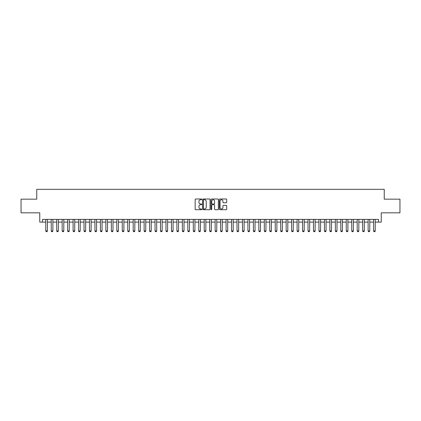 <?xml version="1.0" encoding="UTF-8"?>
<svg xmlns="http://www.w3.org/2000/svg" width="421" height="421" viewBox="0 0 421 421"><rect width="100%" height="100%" fill="white"/><g stroke="black" fill="none" stroke-linecap="round" stroke-linejoin="round"><path stroke-width="0.63" d="M201.759 199.365A0.374 0.374 0 0 0 201.385 198.991L195.686 198.991A0.537 0.537 0 0 0 195.149 199.528L195.149 209.179A0.537 0.537 0 0 0 195.686 209.716L201.385 209.716A0.374 0.374 0 0 0 201.759 209.342A0.374 0.374 0 0 0 201.385 208.963L200.643 208.963A1.716 1.716 0 0 1 198.928 207.248L198.928 206.443A1.716 1.716 0 0 1 200.643 204.727L201.385 204.727A0.374 0.374 0 0 0 201.759 204.353A0.374 0.374 0 0 0 201.385 203.98L200.643 203.98A1.716 1.716 0 0 1 198.928 202.264L198.928 201.459A1.716 1.716 0 0 1 200.643 199.743L201.385 199.743A0.374 0.374 0 0 0 201.759 199.365M226.172 202.769A0.537 0.537 0 0 0 226.709 202.233L226.709 199.528A0.537 0.537 0 0 0 226.172 198.991L219.846 198.991A0.537 0.537 0 0 0 219.309 199.528L219.309 209.179A0.537 0.537 0 0 0 219.846 209.716L226.172 209.716A0.537 0.537 0 0 0 226.709 209.179L226.709 205.911A0.537 0.537 0 0 0 226.172 205.374L223.467 205.374A0.537 0.537 0 0 0 222.93 205.911L222.93 207.532A1.437 1.437 0 0 1 221.493 208.963A1.437 1.437 0 0 1 220.062 207.532L220.062 201.175A1.437 1.437 0 0 1 221.493 199.743A1.437 1.437 0 0 1 222.93 201.175L222.93 202.233A0.537 0.537 0 0 0 223.467 202.769L226.172 202.769M42.495 222.109L42.495 219.378L378.505 219.378L378.505 222.109L381.237 222.109L381.237 212.821L399.95 212.821L399.95 199.165L384.241 199.165L384.241 189.329L36.759 189.329L36.759 199.165L21.05 199.165L21.05 212.821L39.763 212.821L39.763 222.109L45.773 222.109M210.032 199.528A0.537 0.537 0 0 0 209.495 198.991L203.164 198.991A0.537 0.537 0 0 0 202.633 199.528L202.633 209.179A0.537 0.537 0 0 0 203.164 209.716L209.495 209.716A0.537 0.537 0 0 0 210.032 209.179L210.032 199.528M211.505 198.991L217.836 198.991A0.537 0.537 0 0 1 218.367 199.528L218.367 209.179A0.537 0.537 0 0 1 217.836 209.716L215.126 209.716A0.537 0.537 0 0 1 214.589 209.179L214.589 205.264A0.537 0.537 0 0 0 214.052 204.727L212.258 204.727A0.537 0.537 0 0 0 211.721 205.264L211.721 209.342A0.374 0.374 0 0 1 211.347 209.716A0.374 0.374 0 0 1 210.968 209.342L210.968 199.528A0.537 0.537 0 0 1 211.505 198.991M47.41 222.109L51.236 222.109M52.878 222.109L56.698 222.109M58.34 222.109L62.166 222.109M63.803 222.109L67.628 222.109M69.265 222.109L73.091 222.109M74.728 222.109L78.553 222.109M80.195 222.109L84.016 222.109M85.658 222.109L89.484 222.109M91.12 222.109L94.946 222.109M96.583 222.109L100.409 222.109M102.045 222.109L105.871 222.109M107.513 222.109L111.333 222.109M112.975 222.109L116.801 222.109M118.438 222.109L122.264 222.109M123.9 222.109L127.726 222.109M129.368 222.109L133.189 222.109M134.831 222.109L138.656 222.109M140.293 222.109L144.119 222.109M145.755 222.109L149.581 222.109M151.218 222.109L155.044 222.109M156.686 222.109L160.506 222.109M162.148 222.109L165.974 222.109M167.611 222.109L171.436 222.109M173.073 222.109L176.899 222.109M178.536 222.109L182.361 222.109M184.003 222.109L187.824 222.109M189.466 222.109L193.292 222.109M194.928 222.109L198.754 222.109M200.391 222.109L204.217 222.109M205.858 222.109L209.679 222.109M211.321 222.109L215.142 222.109M216.783 222.109L220.609 222.109M222.246 222.109L226.072 222.109M227.708 222.109L231.534 222.109M233.176 222.109L236.997 222.109M238.639 222.109L242.464 222.109M244.101 222.109L247.927 222.109M249.564 222.109L253.389 222.109M255.026 222.109L258.852 222.109M260.494 222.109L264.314 222.109M265.956 222.109L269.782 222.109M271.419 222.109L275.245 222.109M276.881 222.109L280.707 222.109M282.344 222.109L286.169 222.109M287.811 222.109L291.632 222.109M293.274 222.109L297.1 222.109M298.736 222.109L302.562 222.109M304.199 222.109L308.025 222.109M309.667 222.109L313.487 222.109M315.129 222.109L318.955 222.109M320.591 222.109L324.417 222.109M326.054 222.109L329.88 222.109M331.516 222.109L335.342 222.109M336.984 222.109L340.805 222.109M342.447 222.109L346.272 222.109M347.909 222.109L351.735 222.109M353.372 222.109L357.197 222.109M358.834 222.109L362.66 222.109M364.302 222.109L368.122 222.109M369.764 222.109L373.59 222.109M375.227 222.109L378.505 222.109M203.759 199.743A0.374 0.374 0 0 0 203.38 200.117L203.38 208.59A0.374 0.374 0 0 0 203.759 208.963L204.532 208.963A1.716 1.716 0 0 0 206.248 207.248L206.248 201.459A1.716 1.716 0 0 0 204.532 199.743L203.759 199.743M214.589 201.201A1.437 1.437 0 0 0 213.152 199.77A1.437 1.437 0 0 0 211.721 201.201L211.721 203.443A0.537 0.537 0 0 0 212.258 203.98L214.052 203.98A0.537 0.537 0 0 0 214.589 203.443L214.589 201.201M47.41 219.378L47.41 230.961L47.005 231.671L46.184 231.671L45.773 230.961L45.773 219.378M45.773 230.961L47.41 230.961M52.878 219.378L52.878 230.961L52.467 231.671L51.646 231.671L51.236 230.961L51.236 219.378M51.236 230.961L52.878 230.961M58.34 219.378L58.34 230.961L57.93 231.671L57.109 231.671L56.698 230.961L56.698 219.378M56.698 230.961L58.34 230.961M63.803 219.378L63.803 230.961L63.392 231.671L62.571 231.671L62.166 230.961L62.166 219.378M62.166 230.961L63.803 230.961M69.265 219.378L69.265 230.961L68.855 231.671L68.039 231.671L67.628 230.961L67.628 219.378M67.628 230.961L69.265 230.961M74.728 219.378L74.728 230.961L74.322 231.671L73.501 231.671L73.091 230.961L73.091 219.378M73.091 230.961L74.728 230.961M80.195 219.378L80.195 230.961L79.785 231.671L78.964 231.671L78.553 230.961L78.553 219.378M78.553 230.961L80.195 230.961M85.658 219.378L85.658 230.961L85.247 231.671L84.426 231.671L84.016 230.961L84.016 219.378M84.016 230.961L85.658 230.961M91.12 219.378L91.12 230.961L90.71 231.671L89.889 231.671L89.484 230.961L89.484 219.378M89.484 230.961L91.12 230.961M96.583 219.378L96.583 230.961L96.172 231.671L95.356 231.671L94.946 230.961L94.946 219.378M94.946 230.961L96.583 230.961M102.045 219.378L102.045 230.961L101.64 231.671L100.819 231.671L100.409 230.961L100.409 219.378M100.409 230.961L102.045 230.961M107.513 219.378L107.513 230.961L107.102 231.671L106.281 231.671L105.871 230.961L105.871 219.378M105.871 230.961L107.513 230.961M112.975 219.378L112.975 230.961L112.565 231.671L111.744 231.671L111.333 230.961L111.333 219.378M111.333 230.961L112.975 230.961M118.438 219.378L118.438 230.961L118.027 231.671L117.212 231.671L116.801 230.961L116.801 219.378M116.801 230.961L118.438 230.961M123.9 219.378L123.9 230.961L123.49 231.671L122.674 231.671L122.264 230.961L122.264 219.378M122.264 230.961L123.9 230.961M129.368 219.378L129.368 230.961L128.958 231.671L128.137 231.671L127.726 230.961L127.726 219.378M127.726 230.961L129.368 230.961M134.831 219.378L134.831 230.961L134.42 231.671L133.599 231.671L133.189 230.961L133.189 219.378M133.189 230.961L134.831 230.961M140.293 219.378L140.293 230.961L139.883 231.671L139.062 231.671L138.656 230.961L138.656 219.378M138.656 230.961L140.293 230.961M145.755 219.378L145.755 230.961L145.345 231.671L144.529 231.671L144.119 230.961L144.119 219.378M144.119 230.961L145.755 230.961M151.218 219.378L151.218 230.961L150.813 231.671L149.992 231.671L149.581 230.961L149.581 219.378M149.581 230.961L151.218 230.961M156.686 219.378L156.686 230.961L156.275 231.671L155.454 231.671L155.044 230.961L155.044 219.378M155.044 230.961L156.686 230.961M162.148 219.378L162.148 230.961L161.738 231.671L160.917 231.671L160.506 230.961L160.506 219.378M160.506 230.961L162.148 230.961M167.611 219.378L167.611 230.961L167.2 231.671L166.379 231.671L165.974 230.961L165.974 219.378M165.974 230.961L167.611 230.961M173.073 219.378L173.073 230.961L172.663 231.671L171.847 231.671L171.436 230.961L171.436 219.378M171.436 230.961L173.073 230.961M178.536 219.378L178.536 230.961L178.13 231.671L177.309 231.671L176.899 230.961L176.899 219.378M176.899 230.961L178.536 230.961M184.003 219.378L184.003 230.961L183.593 231.671L182.772 231.671L182.361 230.961L182.361 219.378M182.361 230.961L184.003 230.961M189.466 219.378L189.466 230.961L189.055 231.671L188.234 231.671L187.824 230.961L187.824 219.378M187.824 230.961L189.466 230.961M194.928 219.378L194.928 230.961L194.518 231.671L193.697 231.671L193.292 230.961L193.292 219.378M193.292 230.961L194.928 230.961M200.391 219.378L200.391 230.961L199.98 231.671L199.165 231.671L198.754 230.961L198.754 219.378M198.754 230.961L200.391 230.961M205.858 219.378L205.858 230.961L205.448 231.671L204.627 231.671L204.217 230.961L204.217 219.378M204.217 230.961L205.858 230.961M211.321 219.378L211.321 230.961L210.91 231.671L210.09 231.671L209.679 230.961L209.679 219.378M209.679 230.961L211.321 230.961M216.783 219.378L216.783 230.961L216.373 231.671L215.552 231.671L215.142 230.961L215.142 219.378M215.142 230.961L216.783 230.961M222.246 219.378L222.246 230.961L221.835 231.671L221.02 231.671L220.609 230.961L220.609 219.378M220.609 230.961L222.246 230.961M227.708 219.378L227.708 230.961L227.303 231.671L226.482 231.671L226.072 230.961L226.072 219.378M226.072 230.961L227.708 230.961M233.176 219.378L233.176 230.961L232.766 231.671L231.945 231.671L231.534 230.961L231.534 219.378M231.534 230.961L233.176 230.961M238.639 219.378L238.639 230.961L238.228 231.671L237.407 231.671L236.997 230.961L236.997 219.378M236.997 230.961L238.639 230.961M244.101 219.378L244.101 230.961L243.691 231.671L242.87 231.671L242.464 230.961L242.464 219.378M242.464 230.961L244.101 230.961M249.564 219.378L249.564 230.961L249.153 231.671L248.337 231.671L247.927 230.961L247.927 219.378M247.927 230.961L249.564 230.961M255.026 219.378L255.026 230.961L254.621 231.671L253.8 231.671L253.389 230.961L253.389 219.378M253.389 230.961L255.026 230.961M260.494 219.378L260.494 230.961L260.083 231.671L259.262 231.671L258.852 230.961L258.852 219.378M258.852 230.961L260.494 230.961M265.956 219.378L265.956 230.961L265.546 231.671L264.725 231.671L264.314 230.961L264.314 219.378M264.314 230.961L265.956 230.961M271.419 219.378L271.419 230.961L271.008 231.671L270.187 231.671L269.782 230.961L269.782 219.378M269.782 230.961L271.419 230.961M276.881 219.378L276.881 230.961L276.471 231.671L275.655 231.671L275.245 230.961L275.245 219.378M275.245 230.961L276.881 230.961M282.344 219.378L282.344 230.961L281.938 231.671L281.117 231.671L280.707 230.961L280.707 219.378M280.707 230.961L282.344 230.961M287.811 219.378L287.811 230.961L287.401 231.671L286.58 231.671L286.169 230.961L286.169 219.378M286.169 230.961L287.811 230.961M293.274 219.378L293.274 230.961L292.863 231.671L292.042 231.671L291.632 230.961L291.632 219.378M291.632 230.961L293.274 230.961M298.736 219.378L298.736 230.961L298.326 231.671L297.51 231.671L297.1 230.961L297.1 219.378M297.1 230.961L298.736 230.961M304.199 219.378L304.199 230.961L303.788 231.671L302.973 231.671L302.562 230.961L302.562 219.378M302.562 230.961L304.199 230.961M309.667 219.378L309.667 230.961L309.256 231.671L308.435 231.671L308.025 230.961L308.025 219.378M308.025 230.961L309.667 230.961M315.129 219.378L315.129 230.961L314.719 231.671L313.898 231.671L313.487 230.961L313.487 219.378M313.487 230.961L315.129 230.961M320.591 219.378L320.591 230.961L320.181 231.671L319.36 231.671L318.955 230.961L318.955 219.378M318.955 230.961L320.591 230.961M326.054 219.378L326.054 230.961L325.643 231.671L324.828 231.671L324.417 230.961L324.417 219.378M324.417 230.961L326.054 230.961M331.516 219.378L331.516 230.961L331.111 231.671L330.29 231.671L329.88 230.961L329.88 219.378M329.88 230.961L331.516 230.961M336.984 219.378L336.984 230.961L336.574 231.671L335.753 231.671L335.342 230.961L335.342 219.378M335.342 230.961L336.984 230.961M342.447 219.378L342.447 230.961L342.036 231.671L341.215 231.671L340.805 230.961L340.805 219.378M340.805 230.961L342.447 230.961M347.909 219.378L347.909 230.961L347.499 231.671L346.678 231.671L346.272 230.961L346.272 219.378M346.272 230.961L347.909 230.961M353.372 219.378L353.372 230.961L352.961 231.671L352.145 231.671L351.735 230.961L351.735 219.378M351.735 230.961L353.372 230.961M358.834 219.378L358.834 230.961L358.429 231.671L357.608 231.671L357.197 230.961L357.197 219.378M357.197 230.961L358.834 230.961M364.302 219.378L364.302 230.961L363.891 231.671L363.07 231.671L362.66 230.961L362.66 219.378M362.66 230.961L364.302 230.961M369.764 219.378L369.764 230.961L369.354 231.671L368.533 231.671L368.122 230.961L368.122 219.378M368.122 230.961L369.764 230.961M375.227 219.378L375.227 230.961L374.816 231.671L373.995 231.671L373.59 230.961L373.59 219.378M373.59 230.961L375.227 230.961"/></g></svg>
